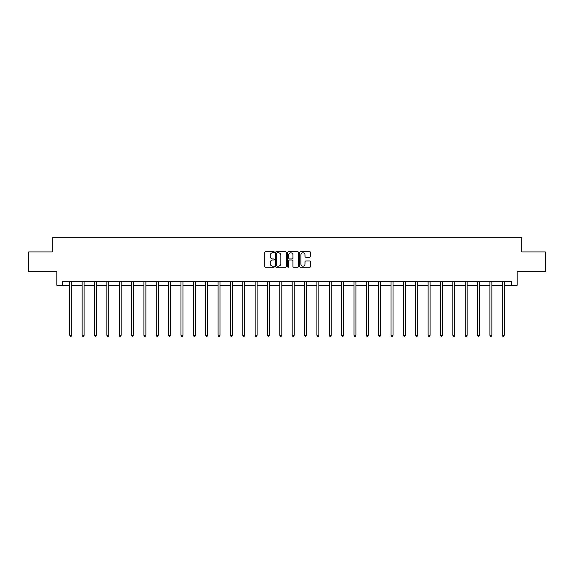 <?xml version="1.0" encoding="UTF-8"?>
<svg xmlns="http://www.w3.org/2000/svg" width="574" height="574" viewBox="0 0 574 574"><rect width="100%" height="100%" fill="white"/><g stroke="black" fill="none" stroke-linecap="round" stroke-linejoin="round"><path stroke-width="0.86" d="M274.329 252.237A0.545 0.545 0 0 0 273.784 251.692L265.525 251.692A0.775 0.775 0 0 0 264.743 252.467L264.743 266.465A0.775 0.775 0 0 0 265.525 267.24L273.784 267.24A0.545 0.545 0 0 0 274.329 266.695A0.545 0.545 0 0 0 273.784 266.157L272.715 266.157A2.49 2.49 0 0 1 270.225 263.667L270.225 262.497A2.49 2.49 0 0 1 272.715 260.015L273.784 260.015A0.545 0.545 0 0 0 274.329 259.47A0.545 0.545 0 0 0 273.784 258.924L272.715 258.924A2.49 2.49 0 0 1 270.225 256.435L270.225 255.272A2.49 2.49 0 0 1 272.715 252.782L273.784 252.782A0.545 0.545 0 0 0 274.329 252.237M309.723 257.174A0.775 0.775 0 0 0 310.498 256.399L310.498 252.467A0.775 0.775 0 0 0 309.723 251.692L300.546 251.692A0.775 0.775 0 0 0 299.772 252.467L299.772 266.465A0.775 0.775 0 0 0 300.546 267.24L309.723 267.24A0.775 0.775 0 0 0 310.498 266.465L310.498 261.722A0.775 0.775 0 0 0 309.723 260.948L305.798 260.948A0.775 0.775 0 0 0 305.016 261.722L305.016 264.076A2.081 2.081 0 0 1 302.936 266.157A2.081 2.081 0 0 1 300.862 264.076L300.862 254.863A2.081 2.081 0 0 1 302.936 252.782A2.081 2.081 0 0 1 305.016 254.863L305.016 256.399A0.775 0.775 0 0 0 305.798 257.174L309.723 257.174M62.365 285.213L62.365 281.253L511.635 281.253L511.635 285.213L517.181 285.213L517.181 271.746L545.3 271.746L545.3 251.943L521.694 251.943L521.694 237.686L52.306 237.686L52.306 251.943L28.7 251.943L28.7 271.746L56.819 271.746L56.819 285.213L69.77 285.213M286.318 252.467A0.775 0.775 0 0 0 285.543 251.692L276.367 251.692A0.775 0.775 0 0 0 275.592 252.467L275.592 266.465A0.775 0.775 0 0 0 276.367 267.24L285.543 267.24A0.775 0.775 0 0 0 286.318 266.465L286.318 252.467M288.457 251.692L297.633 251.692A0.775 0.775 0 0 1 298.408 252.467L298.408 266.465A0.775 0.775 0 0 1 297.633 267.24L293.709 267.24A0.775 0.775 0 0 1 292.927 266.465L292.927 260.79A0.775 0.775 0 0 0 292.152 260.015L289.547 260.015A0.775 0.775 0 0 0 288.772 260.79L288.772 266.695A0.545 0.545 0 0 1 288.227 267.24A0.545 0.545 0 0 1 287.682 266.695L287.682 252.467A0.775 0.775 0 0 1 288.457 251.692M71.75 285.213L82.125 285.213M84.105 285.213L94.48 285.213M96.461 285.213L106.843 285.213M108.823 285.213L119.198 285.213M121.179 285.213L131.554 285.213M133.534 285.213L143.909 285.213M145.889 285.213L156.264 285.213M158.245 285.213L168.62 285.213M170.6 285.213L180.982 285.213M182.963 285.213L193.338 285.213M195.318 285.213L205.693 285.213M207.673 285.213L218.048 285.213M220.029 285.213L230.404 285.213M232.384 285.213L242.759 285.213M244.739 285.213L255.121 285.213M257.102 285.213L267.477 285.213M269.457 285.213L279.832 285.213M281.812 285.213L292.188 285.213M294.168 285.213L304.543 285.213M306.523 285.213L316.898 285.213M318.879 285.213L329.261 285.213M331.241 285.213L341.616 285.213M343.596 285.213L353.971 285.213M355.952 285.213L366.327 285.213M368.307 285.213L378.682 285.213M380.662 285.213L391.038 285.213M393.018 285.213L403.4 285.213M405.38 285.213L415.755 285.213M417.736 285.213L428.111 285.213M430.091 285.213L440.466 285.213M442.446 285.213L452.821 285.213M454.802 285.213L465.177 285.213M467.157 285.213L477.539 285.213M479.52 285.213L489.895 285.213M491.875 285.213L502.25 285.213M504.23 285.213L511.635 285.213M277.22 252.782A0.545 0.545 0 0 0 276.682 253.328L276.682 265.611A0.545 0.545 0 0 0 277.22 266.157L278.347 266.157A2.49 2.49 0 0 0 280.837 263.667L280.837 255.272A2.49 2.49 0 0 0 278.347 252.782L277.22 252.782M292.927 254.899A2.081 2.081 0 0 0 290.846 252.818A2.081 2.081 0 0 0 288.772 254.899L288.772 258.142A0.775 0.775 0 0 0 289.547 258.924L292.152 258.924A0.775 0.775 0 0 0 292.927 258.142L292.927 254.899M71.85 281.253L71.807 281.368A0.789 0.789 0 0 0 71.75 281.662L71.75 335.288L69.77 335.288L69.77 281.662A0.789 0.789 0 0 0 69.712 281.368L69.669 281.253M71.75 335.288L71.154 336.314L70.365 336.314L69.77 335.288M84.213 281.253L84.163 281.368A0.789 0.789 0 0 0 84.105 281.662L84.105 335.288L82.125 335.288L82.125 281.662A0.789 0.789 0 0 0 82.068 281.368L82.025 281.253M84.105 335.288L83.51 336.314L82.721 336.314L82.125 335.288M96.568 281.253L96.518 281.368A0.789 0.789 0 0 0 96.461 281.662L96.461 335.288L94.48 335.288L94.48 281.662A0.789 0.789 0 0 0 94.423 281.368L94.38 281.253M96.461 335.288L95.872 336.314L95.076 336.314L94.48 335.288M108.924 281.253L108.873 281.368A0.789 0.789 0 0 0 108.823 281.662L108.823 335.288L106.843 335.288L106.843 281.662A0.789 0.789 0 0 0 106.786 281.368L106.735 281.253M108.823 335.288L108.228 336.314L107.431 336.314L106.843 335.288M121.279 281.253L121.236 281.368A0.789 0.789 0 0 0 121.179 281.662L121.179 335.288L119.198 335.288L119.198 281.662A0.789 0.789 0 0 0 119.141 281.368L119.091 281.253M121.179 335.288L120.583 336.314L119.787 336.314L119.198 335.288M133.634 281.253L133.591 281.368A0.789 0.789 0 0 0 133.534 281.662L133.534 335.288L131.554 335.288L131.554 281.662A0.789 0.789 0 0 0 131.496 281.368L131.446 281.253M133.534 335.288L132.938 336.314L132.149 336.314L131.554 335.288M145.997 281.253L145.947 281.368A0.789 0.789 0 0 0 145.889 281.662L145.889 335.288L143.909 335.288L143.909 281.662A0.789 0.789 0 0 0 143.852 281.368L143.809 281.253M145.889 335.288L145.294 336.314L144.505 336.314L143.909 335.288M158.352 281.253L158.302 281.368A0.789 0.789 0 0 0 158.245 281.662L158.245 335.288L156.264 335.288L156.264 281.662A0.789 0.789 0 0 0 156.207 281.368L156.164 281.253M158.245 335.288L157.649 336.314L156.86 336.314L156.264 335.288M170.708 281.253L170.657 281.368A0.789 0.789 0 0 0 170.6 281.662L170.6 335.288L168.62 335.288L168.62 281.662A0.789 0.789 0 0 0 168.562 281.368L168.519 281.253M170.6 335.288L170.012 336.314L169.215 336.314L168.62 335.288M183.063 281.253L183.02 281.368A0.789 0.789 0 0 0 182.963 281.662L182.963 335.288L180.982 335.288L180.982 281.662A0.789 0.789 0 0 0 180.925 281.368L180.875 281.253M182.963 335.288L182.367 336.314L181.571 336.314L180.982 335.288M195.418 281.253L195.375 281.368A0.789 0.789 0 0 0 195.318 281.662L195.318 335.288L193.338 335.288L193.338 281.662A0.789 0.789 0 0 0 193.28 281.368L193.23 281.253M195.318 335.288L194.722 336.314L193.933 336.314L193.338 335.288M207.774 281.253L207.731 281.368A0.789 0.789 0 0 0 207.673 281.662L207.673 335.288L205.693 335.288L205.693 281.662A0.789 0.789 0 0 0 205.636 281.368L205.585 281.253M207.673 335.288L207.078 336.314L206.288 336.314L205.693 335.288M220.136 281.253L220.086 281.368A0.789 0.789 0 0 0 220.029 281.662L220.029 335.288L218.048 335.288L218.048 281.662A0.789 0.789 0 0 0 217.991 281.368L217.948 281.253M220.029 335.288L219.433 336.314L218.644 336.314L218.048 335.288M232.492 281.253L232.441 281.368A0.789 0.789 0 0 0 232.384 281.662L232.384 335.288L230.404 335.288L230.404 281.662A0.789 0.789 0 0 0 230.346 281.368L230.303 281.253M232.384 335.288L231.788 336.314L230.999 336.314L230.404 335.288M244.847 281.253L244.797 281.368A0.789 0.789 0 0 0 244.739 281.662L244.739 335.288L242.759 335.288L242.759 281.662A0.789 0.789 0 0 0 242.702 281.368L242.659 281.253M244.739 335.288L244.151 336.314L243.354 336.314L242.759 335.288M257.202 281.253L257.159 281.368A0.789 0.789 0 0 0 257.102 281.662L257.102 335.288L255.121 335.288L255.121 281.662A0.789 0.789 0 0 0 255.064 281.368L255.014 281.253M257.102 335.288L256.506 336.314L255.71 336.314L255.121 335.288M269.558 281.253L269.515 281.368A0.789 0.789 0 0 0 269.457 281.662L269.457 335.288L267.477 335.288L267.477 281.662A0.789 0.789 0 0 0 267.419 281.368L267.369 281.253M269.457 335.288L268.862 336.314L268.072 336.314L267.477 335.288M281.913 281.253L281.87 281.368A0.789 0.789 0 0 0 281.812 281.662L281.812 335.288L279.832 335.288L279.832 281.662A0.789 0.789 0 0 0 279.775 281.368L279.725 281.253M281.812 335.288L281.217 336.314L280.428 336.314L279.832 335.288M294.275 281.253L294.225 281.368A0.789 0.789 0 0 0 294.168 281.662L294.168 335.288L292.188 335.288L292.188 281.662A0.789 0.789 0 0 0 292.13 281.368L292.087 281.253M294.168 335.288L293.572 336.314L292.783 336.314L292.188 335.288M306.631 281.253L306.581 281.368A0.789 0.789 0 0 0 306.523 281.662L306.523 335.288L304.543 335.288L304.543 281.662A0.789 0.789 0 0 0 304.485 281.368L304.442 281.253M306.523 335.288L305.928 336.314L305.138 336.314L304.543 335.288M318.986 281.253L318.936 281.368A0.789 0.789 0 0 0 318.879 281.662L318.879 335.288L316.898 335.288L316.898 281.662A0.789 0.789 0 0 0 316.841 281.368L316.798 281.253M318.879 335.288L318.29 336.314L317.494 336.314L316.898 335.288M331.341 281.253L331.298 281.368A0.789 0.789 0 0 0 331.241 281.662L331.241 335.288L329.261 335.288L329.261 281.662A0.789 0.789 0 0 0 329.203 281.368L329.153 281.253M331.241 335.288L330.646 336.314L329.849 336.314L329.261 335.288M343.697 281.253L343.654 281.368A0.789 0.789 0 0 0 343.596 281.662L343.596 335.288L341.616 335.288L341.616 281.662A0.789 0.789 0 0 0 341.559 281.368L341.508 281.253M343.596 335.288L343.001 336.314L342.212 336.314L341.616 335.288M356.052 281.253L356.009 281.368A0.789 0.789 0 0 0 355.952 281.662L355.952 335.288L353.971 335.288L353.971 281.662A0.789 0.789 0 0 0 353.914 281.368L353.864 281.253M355.952 335.288L355.356 336.314L354.567 336.314L353.971 335.288M368.415 281.253L368.365 281.368A0.789 0.789 0 0 0 368.307 281.662L368.307 335.288L366.327 335.288L366.327 281.662A0.789 0.789 0 0 0 366.269 281.368L366.226 281.253M368.307 335.288L367.712 336.314L366.922 336.314L366.327 335.288M380.77 281.253L380.72 281.368A0.789 0.789 0 0 0 380.662 281.662L380.662 335.288L378.682 335.288L378.682 281.662A0.789 0.789 0 0 0 378.625 281.368L378.582 281.253M380.662 335.288L380.067 336.314L379.278 336.314L378.682 335.288M393.125 281.253L393.075 281.368A0.789 0.789 0 0 0 393.018 281.662L393.018 335.288L391.038 335.288L391.038 281.662A0.789 0.789 0 0 0 390.98 281.368L390.937 281.253M393.018 335.288L392.429 336.314L391.633 336.314L391.038 335.288M405.481 281.253L405.438 281.368A0.789 0.789 0 0 0 405.38 281.662L405.38 335.288L403.4 335.288L403.4 281.662A0.789 0.789 0 0 0 403.343 281.368L403.292 281.253M405.38 335.288L404.785 336.314L403.988 336.314L403.4 335.288M417.836 281.253L417.793 281.368A0.789 0.789 0 0 0 417.736 281.662L417.736 335.288L415.755 335.288L415.755 281.662A0.789 0.789 0 0 0 415.698 281.368L415.648 281.253M417.736 335.288L417.14 336.314L416.351 336.314L415.755 335.288M430.191 281.253L430.148 281.368A0.789 0.789 0 0 0 430.091 281.662L430.091 335.288L428.111 335.288L428.111 281.662A0.789 0.789 0 0 0 428.053 281.368L428.003 281.253M430.091 335.288L429.496 336.314L428.706 336.314L428.111 335.288M442.554 281.253L442.504 281.368A0.789 0.789 0 0 0 442.446 281.662L442.446 335.288L440.466 335.288L440.466 281.662A0.789 0.789 0 0 0 440.409 281.368L440.366 281.253M442.446 335.288L441.851 336.314L441.062 336.314L440.466 335.288M454.909 281.253L454.859 281.368A0.789 0.789 0 0 0 454.802 281.662L454.802 335.288L452.821 335.288L452.821 281.662A0.789 0.789 0 0 0 452.764 281.368L452.721 281.253M454.802 335.288L454.213 336.314L453.417 336.314L452.821 335.288M467.265 281.253L467.214 281.368A0.789 0.789 0 0 0 467.157 281.662L467.157 335.288L465.177 335.288L465.177 281.662A0.789 0.789 0 0 0 465.127 281.368L465.076 281.253M467.157 335.288L466.569 336.314L465.772 336.314L465.177 335.288M479.62 281.253L479.577 281.368A0.789 0.789 0 0 0 479.52 281.662L479.52 335.288L477.539 335.288L477.539 281.662A0.789 0.789 0 0 0 477.482 281.368L477.432 281.253M479.52 335.288L478.924 336.314L478.128 336.314L477.539 335.288M491.975 281.253L491.932 281.368A0.789 0.789 0 0 0 491.875 281.662L491.875 335.288L489.895 335.288L489.895 281.662A0.789 0.789 0 0 0 489.837 281.368L489.787 281.253M491.875 335.288L491.279 336.314L490.49 336.314L489.895 335.288M504.331 281.253L504.288 281.368A0.789 0.789 0 0 0 504.23 281.662L504.23 335.288L502.25 335.288L502.25 281.662A0.789 0.789 0 0 0 502.193 281.368L502.15 281.253M504.23 335.288L503.635 336.314L502.846 336.314L502.25 335.288"/></g></svg>
